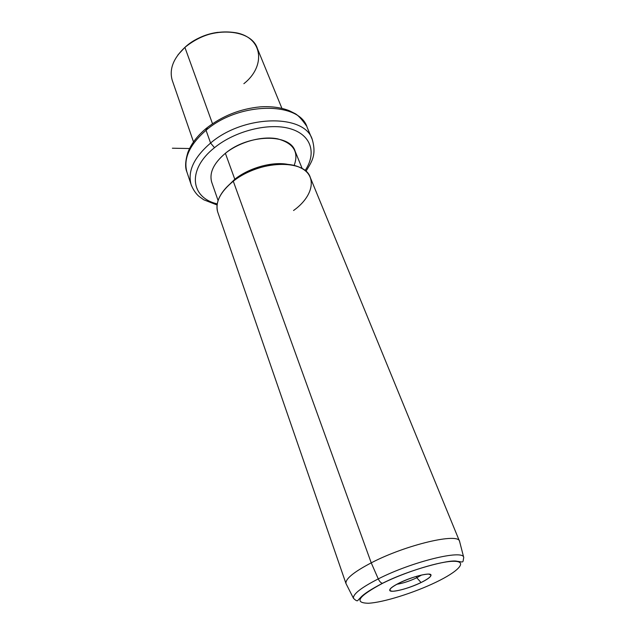 <?xml version="1.0" encoding="UTF-8"?>
<svg xmlns="http://www.w3.org/2000/svg" width="635" height="635" viewBox="0 0 635 635"><rect width="100%" height="100%" fill="white"/><g stroke="black" fill="none" stroke-linecap="round" stroke-linejoin="round"><path stroke-width="0.95" d="M218.083 32.322C208.264 33.552 199.279 36.981 191.127 42.593C199.279 36.981 208.264 33.552 218.083 32.322M243.864 83.693C265.462 66.834 263.469 38.648 237.117 32.972C218.448 29.607 201.041 34.409 184.896 47.379L177.983 54.848M193.508 141.899L172.204 80.193C169.116 69.207 173.355 58.269 184.896 47.379L212.495 123.714L184.896 47.379C207.669 25.979 251.063 27.551 257.429 48.665L281.908 108.331M307.173 127.437C299.68 101.338 238.943 101.632 206.05 130.278L206.343 128.302L206.05 130.278C189.659 144.621 183.269 158.504 186.88 171.934C183.269 158.504 189.659 144.621 206.05 130.278C238.943 101.632 299.68 101.338 307.173 127.437L312.293 139.581C304.959 113.768 243.864 114.435 210.59 143.042L206.05 130.278L210.59 143.042C194.016 157.361 187.508 171.156 191.064 184.428L191.579 185.92L191.064 184.428C187.508 171.156 194.016 157.361 210.59 143.042C243.864 114.435 304.959 113.768 312.293 139.581C316.69 155.416 311.753 161.552 305.927 171.347M207.677 128.595L206.343 128.302C222.163 115.943 240.205 108.783 260.461 106.839C271.359 106.18 280.948 107.458 289.219 110.673L294.87 113.498C297.736 114.864 301.625 119.007 306.522 125.936M305.054 170.609C316.762 153.36 311.452 134.874 290.203 128.714C269.113 122.428 235.22 130.778 214.503 147.685L210.59 143.042L214.503 147.685C186.722 169.561 190.516 197.826 217.257 203.875C190.516 197.826 186.722 169.561 214.503 147.685C235.22 130.778 269.113 122.428 290.203 128.714C311.452 134.874 316.762 153.36 305.054 170.609M294.14 165.497C299.101 152.067 293.56 143.177 277.503 138.827C262.009 135.707 239.562 141.891 225.377 153.297C213.384 163.505 208.891 173.323 211.892 182.737M218.099 200.565L211.661 182.062C209.137 172.776 213.709 163.187 225.377 153.297L234.791 179.237L225.735 188.174L234.791 179.237L225.377 153.297C248.325 133.914 290.076 133.334 295.108 151.193L302.228 168.68M293.553 210.51C313.404 196.429 317.857 175.617 300.291 167.664C284.663 159.607 252.214 165.981 233.283 181.221L234.791 179.237C249.325 167.664 272.82 161.226 288.298 164.465C272.82 161.226 249.325 167.664 234.791 179.237L233.283 181.221C226.655 186.444 221.988 191.913 219.273 197.636C216.741 203.176 216.297 208.209 217.964 212.733M233.283 181.221L371.237 562.856C353.711 572.048 345.289 578.945 345.972 583.533C345.305 578.929 353.727 572.04 371.237 562.856L233.283 181.221C258.969 160.115 305.173 158.821 310.388 177.736L459.621 541.496C459.168 532.305 406.035 544.663 371.237 562.856L378.269 578.898C361.22 587.637 352.941 594.09 353.441 598.265C352.941 594.09 361.22 587.637 378.269 578.898L371.237 562.856C406.011 544.671 459.121 532.313 459.613 541.488L463.733 557.466C463.383 549.172 412.091 561.618 378.269 578.898C379.547 581.565 380.96 583.025 382.516 583.287L382.611 583.287C358.378 596.289 353.631 602.94 368.371 603.25C383.151 602.528 413.726 592.955 435.88 582.263C458.2 571.579 467.955 561.515 454.374 561.284C441.166 560.88 406.289 571.484 382.611 583.287L382.516 583.287C380.96 583.025 379.547 581.565 378.269 578.898C412.091 561.618 463.383 549.172 463.733 557.466C462.597 563.205 464.106 562.15 456.89 561.245C449.651 559.181 409.003 569.762 382.516 583.287C371.197 589.177 363.934 593.868 360.743 597.36L357.83 600.44C357.291 601.345 355.83 600.623 353.441 598.265L345.972 583.525L217.718 212.019C215.09 202.216 220.281 191.953 233.283 181.221M436.602 581.914L435.88 582.263C413.726 592.955 383.151 602.528 368.371 603.25C353.631 602.94 358.378 596.289 382.611 583.287C406.289 571.484 441.166 560.88 454.374 561.284C467.955 561.515 458.2 571.579 435.88 582.263M421.068 582.549C430.959 577.453 433.316 574.635 428.133 574.096C420.465 574.699 410.853 577.659 399.312 582.97C389.398 588.193 387.279 590.955 392.962 591.256C400.653 590.518 410.019 587.613 421.068 582.549L416.782 577.747L421.656 575L416.782 577.747L421.068 582.549C408.821 588.621 390.501 593.28 389.747 590.407C389.374 588.851 392.557 586.367 399.312 582.97C412.091 576.54 431.268 571.873 431.022 575.143C430.951 576.834 427.633 579.303 421.068 582.549M396.756 584.279C402.757 583.367 409.432 581.192 416.782 577.747L416.266 576.405L416.782 577.747C409.432 581.192 402.757 583.367 396.756 584.279M189.563 148.526L172.371 148.217M205.946 128.627C197.12 136.049 191.079 144.034 187.825 152.583C185.277 161.076 184.96 167.521 186.88 171.934L191.064 184.428C193.858 191.786 198.017 195.62 199.025 196.374L203.7 199.771L217.091 204.994M431.022 575.143L428.839 574.111M389.747 590.407L390.604 588.47"/></g></svg>
